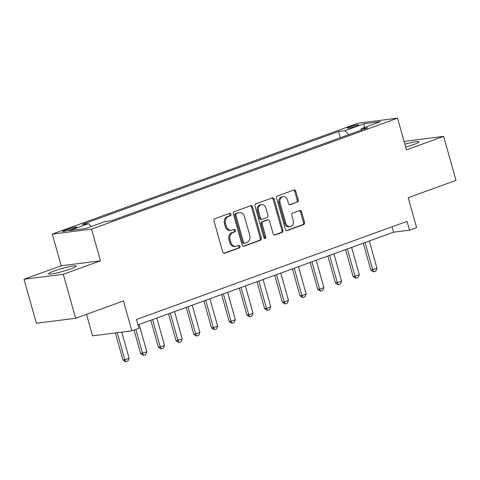 <?xml version="1.0" encoding="UTF-8"?>
<svg xmlns="http://www.w3.org/2000/svg" width="480" height="480" viewBox="0 0 480 480"><rect width="100%" height="100%" fill="white"/><g stroke="black" fill="none" stroke-linecap="round" stroke-linejoin="round"><path stroke-width="0.72" d="M230.97 214.2A1.26 1.026 82.8 0 0 229.662 213.342L214.884 218.7A1.806 1.464 82.8 0 0 213.978 220.932L222.72 252.018A1.806 1.464 82.8 0 0 224.334 253.308A1.806 1.464 82.8 0 0 224.598 253.242L239.37 247.884A1.26 1.026 82.8 0 0 238.692 245.466L236.778 246.162A5.772 4.692 82.8 0 1 235.95 246.36A5.772 4.692 82.8 0 1 230.772 242.25L230.046 239.658A5.772 4.692 82.8 0 1 232.944 232.518L234.852 231.822A1.26 1.026 82.8 0 0 234.174 229.404L232.26 230.1A5.772 4.692 82.8 0 1 231.432 230.298A5.772 4.692 82.8 0 1 226.26 226.182L225.534 223.596A5.772 4.692 82.8 0 1 228.426 216.456L230.34 215.76A1.26 1.026 82.8 0 0 230.97 214.2M231.432 230.298L230.37 230.43A5.772 4.692 82.8 0 1 225.198 226.32L224.472 223.728A5.772 4.692 82.8 0 1 227.364 216.588L229.278 215.892A1.26 1.026 82.8 0 0 229.23 213.498M223.842 253.266L238.308 248.022A1.26 1.026 82.8 0 0 238.26 245.622M235.95 246.36L234.888 246.498A5.772 4.692 82.8 0 1 229.716 242.382L228.984 239.79A5.772 4.692 82.8 0 1 231.882 232.65L233.79 231.954A1.26 1.026 82.8 0 0 233.748 229.56M405.672 147.09A14.334 1.506 -15.7 0 0 413.508 144.606A14.334 1.506 -15.7 0 0 419.028 141.774A14.334 1.506 -15.7 0 0 404.862 144.192M54.126 271.014A14.334 1.506 -15.7 0 0 48.606 273.846A14.334 1.506 -15.7 0 0 56.412 273.042A14.334 1.506 -15.7 0 0 70.686 268.92A14.334 1.506 -15.7 0 0 76.206 266.088A14.334 1.506 -15.7 0 0 68.4 266.892A14.334 1.506 -15.7 0 0 54.126 271.014M349.59 126.918A5.88 0.618 -15.7 0 0 347.328 128.076A5.88 0.618 -15.7 0 0 350.532 127.746A5.88 0.618 -15.7 0 0 356.388 126.054A5.88 0.618 -15.7 0 0 358.65 124.896A5.88 0.618 -15.7 0 0 355.446 125.226A5.88 0.618 -15.7 0 0 349.59 126.918M297.36 202.212A1.806 1.464 82.8 0 0 298.266 199.98L295.812 191.256A1.806 1.464 82.8 0 0 294.192 189.972A1.806 1.464 82.8 0 0 293.934 190.032L277.53 195.984A1.806 1.464 82.8 0 0 276.624 198.216L285.36 229.302A1.806 1.464 82.8 0 0 286.98 230.592A1.806 1.464 82.8 0 0 287.238 230.526L303.648 224.574A1.806 1.464 82.8 0 0 304.548 222.348L301.59 211.812A1.806 1.464 82.8 0 0 299.97 210.522A1.806 1.464 82.8 0 0 299.712 210.588L292.692 213.132A1.806 1.464 82.8 0 0 291.786 215.364L293.256 220.59A4.824 3.924 82.8 0 1 290.142 226.728A4.824 3.924 82.8 0 1 285.816 223.284L280.062 202.818A4.824 3.924 82.8 0 1 283.176 196.686A4.824 3.924 82.8 0 1 287.502 200.124L288.462 203.532A1.806 1.464 82.8 0 0 290.076 204.822A1.806 1.464 82.8 0 0 290.334 204.756L296.298 202.344A1.806 1.464 82.8 0 0 297.204 200.112L294.75 191.388A1.806 1.464 82.8 0 0 293.628 190.146M63.276 274.29L100.458 260.808L61.188 265.776L24 279.258L63.276 274.29L75.636 318.282L123.45 300.942L131.856 330.858L138.942 328.29L136.47 319.488L407.04 221.37L409.512 230.172L416.598 227.604L408.192 197.688L456 180.348L443.634 136.362L404.082 141.432M100.458 260.808L91.56 229.134L397.548 118.17L406.446 149.844L443.634 136.362M252.57 206.94A1.806 1.464 82.8 0 0 250.95 205.65A1.806 1.464 82.8 0 0 250.692 205.716L234.282 211.668A1.806 1.464 82.8 0 0 233.376 213.894L242.118 244.986A1.806 1.464 82.8 0 0 243.732 246.27A1.806 1.464 82.8 0 0 243.99 246.21L260.4 240.258A1.806 1.464 82.8 0 0 261.306 238.026L252.57 206.94L251.508 207.072A1.806 1.464 82.8 0 0 250.386 205.824M255.906 203.826L272.316 197.874A1.806 1.464 82.8 0 1 272.574 197.814A1.806 1.464 82.8 0 1 274.188 199.098L282.93 230.184A1.806 1.464 82.8 0 1 282.024 232.416L275.004 234.966A1.806 1.464 82.8 0 1 274.74 235.026A1.806 1.464 82.8 0 1 273.126 233.742L269.58 221.13A1.806 1.464 82.8 0 0 267.966 219.846A1.806 1.464 82.8 0 0 267.708 219.912L263.046 221.598A1.806 1.464 82.8 0 0 262.14 223.83L265.83 236.958A1.26 1.026 82.8 0 1 263.886 237.66L255 206.058A1.806 1.464 82.8 0 1 255.906 203.826M75.636 318.282L36.366 323.25L24 279.258M71.4 229.374L74.514 228.246A5.7 0.6 -15.7 0 0 76.71 227.118A5.7 0.6 -15.7 0 0 73.608 227.442A5.7 0.6 -15.7 0 0 67.932 229.08L64.818 230.208A5.7 0.6 -15.7 0 0 62.622 231.336A5.7 0.6 -15.7 0 0 65.724 231.012A5.7 0.6 -15.7 0 0 71.4 229.374M91.56 229.134L52.284 234.102L358.272 123.144L397.548 118.17M340.284 137.748L338.526 131.496L82.116 224.472L88.536 223.662L69.414 230.598L85.758 228.528L104.886 221.592L111.306 220.782L367.716 127.8L361.29 128.616L360.78 130.314M338.526 131.496L344.946 130.68L364.068 123.744L380.418 121.68L361.29 128.616M86.538 314.328L92.586 335.826L131.856 330.858M61.188 265.776L52.284 234.102M137.982 324.876L393.594 232.182L409.512 230.172M392.076 226.8L393.594 232.182M88.536 223.662L91.278 226.524M348.768 134.67L344.946 130.68M364.068 123.744L364.314 127.518M243.24 246.234L259.338 240.39A1.806 1.464 82.8 0 0 260.244 238.164L251.508 207.072M236.49 213.528A1.26 1.026 82.8 0 0 235.86 215.088L243.528 242.382A1.26 1.026 82.8 0 0 244.842 243.234L246.858 242.502A5.772 4.692 82.8 0 0 249.756 235.362L244.512 216.708A5.772 4.692 82.8 0 0 239.34 212.598A5.772 4.692 82.8 0 0 238.506 212.796L235.428 213.66A1.26 1.026 82.8 0 0 234.798 215.226L235.86 215.088M244.662 243.282L243.6 243.414A1.26 1.026 82.8 0 1 242.466 242.514L234.798 215.226M239.34 212.598L238.278 212.73A5.772 4.692 82.8 0 0 237.45 212.934L238.506 212.796M235.428 213.66L237.45 212.934M274.248 234.984L280.962 232.554A1.806 1.464 82.8 0 0 281.868 230.322L273.126 199.23A1.806 1.464 82.8 0 0 272.004 197.988M267.966 219.846L266.904 219.984A1.806 1.464 82.8 0 0 266.646 220.044L261.984 221.736A1.806 1.464 82.8 0 0 261.078 223.962L264.768 237.09L265.83 236.958M264.462 238.446A1.26 1.026 82.8 0 0 264.768 237.09M265.902 208.05A4.824 3.924 82.8 0 0 261.576 204.612A4.824 3.924 82.8 0 0 258.462 210.75L260.49 217.956A1.806 1.464 82.8 0 0 262.11 219.246A1.806 1.464 82.8 0 0 262.368 219.18L267.024 217.494A1.806 1.464 82.8 0 0 267.93 215.262L265.902 208.05M261.576 204.612L260.514 204.744A4.824 3.924 82.8 0 0 257.4 210.882L258.462 210.75M262.11 219.246L261.048 219.378A1.806 1.464 82.8 0 1 259.428 218.094L257.4 210.882M289.584 204.78L296.298 202.344M283.176 196.686L282.114 196.818A4.824 3.924 82.8 0 0 279 202.956L280.062 202.818M290.142 226.728L289.08 226.86A4.824 3.924 82.8 0 1 284.754 223.422L279 202.956M286.482 230.55L302.586 224.712A1.806 1.464 82.8 0 0 303.486 222.48L300.528 211.944A1.806 1.464 82.8 0 0 299.406 210.696M115.332 332.946L122.946 360.024L124.854 359.784L129.102 358.242L121.764 332.13M129.102 358.242L127.89 361.014L125.766 361.788L122.946 360.024M117.246 332.706L124.854 359.784L125.766 361.788M134.034 330.066L140.652 353.604L146.814 351.822L139.122 324.462M146.814 351.822L145.596 354.594L143.472 355.368L140.652 353.604M135.828 329.412L142.56 353.364L143.472 355.368M150.786 320.232L158.358 347.184L160.272 346.944L164.52 345.402L156.828 318.042M164.52 345.402L163.302 348.174L161.178 348.942L158.358 347.184M152.58 319.584L160.272 346.944L161.178 348.942M168.492 313.812L176.07 340.764L182.226 338.982L174.54 311.622M182.226 338.982L181.014 341.754L178.89 342.522L176.07 340.764M170.286 313.164L177.978 340.518L178.89 342.522M186.198 307.392L193.776 334.338L199.938 332.556L192.246 305.196M199.938 332.556L198.72 335.334L196.596 336.102L193.776 334.338M187.998 306.738L195.684 334.098L196.596 336.102M203.91 300.972L211.482 327.918L213.396 327.678L217.644 326.136L209.952 298.776M217.644 326.136L216.426 328.908L214.302 329.682L211.482 327.918M205.704 300.318L213.396 327.678L214.302 329.682M221.616 294.546L229.188 321.498L231.102 321.258L235.35 319.716L227.658 292.356M235.35 319.716L234.132 322.488L232.008 323.262L229.188 321.498M223.41 293.898L231.102 321.258L232.008 323.262M239.322 288.126L246.9 315.078L248.808 314.838L253.056 313.296L245.37 285.936M253.056 313.296L251.844 316.068L249.72 316.836L246.9 315.078M241.116 287.478L248.808 314.838L249.72 316.836M257.028 281.706L264.606 308.658L266.514 308.412L270.768 306.87L263.076 279.516M270.768 306.87L269.55 309.648L267.426 310.416L264.606 308.658M258.828 281.052L266.514 308.412L267.426 310.416M274.74 275.286L282.312 302.232L284.226 301.992L288.474 300.45L280.782 273.09M288.474 300.45L287.256 303.222L285.132 303.996L282.312 302.232M276.534 274.632L284.226 301.992L285.132 303.996M292.446 268.866L300.018 295.812L301.932 295.572L306.18 294.03L298.494 266.67M306.18 294.03L304.968 296.802L302.838 297.576L300.018 295.812M294.24 268.212L301.932 295.572L302.838 297.576M310.152 262.44L317.73 289.392L319.638 289.152L323.886 287.61L316.2 260.25M323.886 287.61L322.674 290.382L320.55 291.15L317.73 289.392M311.946 261.792L319.638 289.152L320.55 291.15M327.858 256.02L335.436 282.972L341.598 281.19L333.906 253.83M341.598 281.19L340.38 283.962L338.256 284.73L335.436 282.972M329.658 255.372L337.344 282.726L338.256 284.73M345.57 249.6L353.142 276.552L355.056 276.306L359.304 274.764L351.612 247.41M359.304 274.764L358.086 277.542L355.962 278.31L353.142 276.552M347.364 248.946L355.056 276.306L355.962 278.31M363.276 243.18L370.854 270.126L377.01 268.344L369.324 240.984M377.01 268.344L375.798 271.116L373.674 271.89L370.854 270.126M365.07 242.526L372.762 269.886L373.674 271.89M65.082 231.15L64.818 230.208M68.292 230.364L67.932 229.08M227.364 216.588L228.426 216.456M224.472 223.728L225.534 223.596M225.198 226.32L226.26 226.182M233.79 231.954L234.852 231.822M231.882 232.65L232.944 232.518M228.984 239.79L230.046 239.658M229.716 242.382L230.772 242.25M238.308 248.022L239.37 247.884M224.07 253.308L224.598 253.242M229.278 215.892L230.34 215.76M260.244 238.164L261.306 238.026M259.338 240.39L260.4 240.258M243.468 246.276L243.99 246.21M242.466 242.514L243.528 242.382M273.126 199.23L274.188 199.098M281.868 230.322L282.93 230.184M280.962 232.554L282.024 232.416M274.476 235.032L275.004 234.966M266.646 220.044L267.708 219.912M261.984 221.736L263.046 221.598M261.078 223.962L262.14 223.83M259.428 218.094L260.49 217.956M289.812 204.822L290.334 204.756M284.754 223.422L285.816 223.284M300.528 211.944L301.59 211.812M303.486 222.48L304.548 222.348M302.586 224.712L303.648 224.574M286.71 230.592L287.238 230.526M294.75 191.388L295.812 191.256M297.204 200.112L298.266 199.98"/></g></svg>

